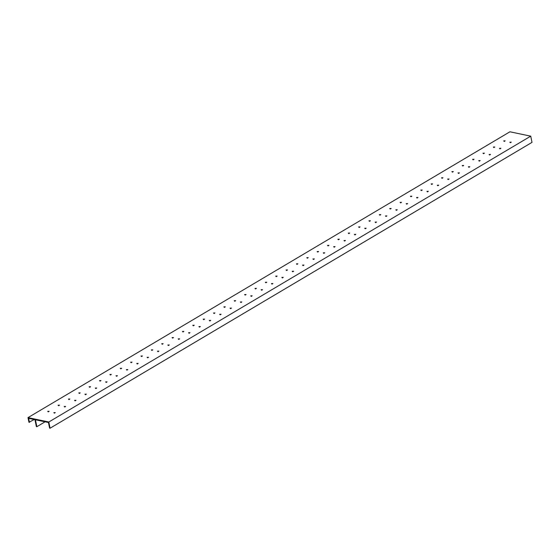 <?xml version="1.0" encoding="UTF-8"?>
<svg xmlns="http://www.w3.org/2000/svg" width="560" height="560" viewBox="0 0 560 560"><rect width="100%" height="100%" fill="white"/><g stroke="black" fill="none" stroke-linecap="round" stroke-linejoin="round"><path stroke-width="0.84" d="M28 417.62L509.922 131.789L530.733 136.164L532 142.38L50.078 428.211L48.818 421.995L28 417.62L28.945 422.282L34.251 419.531M35.441 419.776L36.848 426.699L36.358 426.594L34.951 419.678M29.435 422.387L28.616 418.348L48.454 422.513L49.588 428.106L50.078 428.211M45.094 421.806L36.848 426.699M510.748 142.569L510.23 142.674M509.81 142.184L511.266 142.135L509.81 142.184M504.623 141.281L504.105 141.386M503.692 140.896L505.148 140.854L503.692 140.896M500.381 148.715L499.863 148.82M499.45 148.33L500.906 148.281L499.45 148.33M494.263 147.427L493.745 147.532M493.325 147.042L494.781 147L493.325 147.042M490.021 154.861L489.503 154.966M489.083 154.476L490.539 154.434L489.083 154.476M483.896 153.573L483.378 153.678M482.965 153.188L484.421 153.146L482.965 153.188M479.654 161.007L479.136 161.112M478.723 160.622L480.179 160.58L478.723 160.622M473.536 159.719L473.018 159.824M472.598 159.334L474.054 159.292L472.598 159.334M469.294 167.153L468.776 167.258M468.356 166.768L469.812 166.726L468.356 166.768M463.169 165.865L462.651 165.977M462.238 165.48L463.694 165.438L462.238 165.48M458.927 173.299L458.409 173.404M457.996 172.914L459.452 172.872L457.996 172.914M452.809 172.018L452.291 172.123M451.871 171.626L453.327 171.584L451.871 171.626M448.567 179.445L448.049 179.55M447.629 179.06L449.085 179.018L447.629 179.06M442.442 178.164L441.924 178.269M441.511 177.772L442.967 177.73L441.511 177.772M438.2 185.591L437.682 185.696M437.269 185.206L438.725 185.164L437.269 185.206M432.082 184.31L431.564 184.415M431.144 183.918L432.6 183.876L431.144 183.918M427.84 191.737L427.322 191.849M426.902 191.352L428.358 191.31L426.902 191.352M421.715 190.456L421.197 190.561M420.784 190.071L422.24 190.022L420.784 190.071M417.48 197.89L416.955 197.995M416.542 197.498L417.998 197.456L416.542 197.498M411.355 196.602L410.837 196.707M410.417 196.217L411.873 196.175L410.417 196.217M407.113 204.036L406.595 204.141M406.175 203.644L407.631 203.602L406.175 203.644M400.988 202.748L400.47 202.853M400.057 202.363L401.513 202.321L400.057 202.363M396.753 210.182L396.228 210.287M395.815 209.797L397.271 209.748L395.815 209.797M390.628 208.894L390.11 208.999M389.69 208.509L391.146 208.467L389.69 208.509M386.386 216.328L385.868 216.433M385.455 215.943L386.904 215.894L385.455 215.943M380.261 215.04L379.743 215.145M379.33 214.655L380.786 214.613L379.33 214.655M376.026 222.474L375.501 222.579M375.088 222.089L376.544 222.047L375.088 222.089M369.901 221.186L369.383 221.291M368.963 220.801L370.419 220.759L368.963 220.801M365.659 228.62L365.141 228.725M364.728 228.235L366.177 228.193L364.728 228.235M359.534 227.332L359.016 227.437M358.603 226.947L360.059 226.905L358.603 226.947M355.299 234.766L354.774 234.871M354.361 234.381L355.817 234.339L354.361 234.381M349.174 233.478L348.656 233.59M348.236 233.093L349.692 233.051L348.236 233.093M344.932 240.912L344.414 241.017M344.001 240.527L345.45 240.485L344.001 240.527M338.807 239.631L338.289 239.736M337.876 239.239L339.332 239.197L337.876 239.239M334.572 247.058L334.054 247.163M333.634 246.673L335.09 246.631L333.634 246.673M328.447 245.777L327.929 245.882M327.509 245.385L328.965 245.343L327.509 245.385M324.205 253.204L323.687 253.309M323.274 252.819L324.723 252.777L323.274 252.819M318.08 251.923L317.562 252.028M317.149 251.538L318.605 251.489L317.149 251.538M313.845 259.35L313.327 259.462M312.907 258.965L314.363 258.923L312.907 258.965M307.72 258.069L307.202 258.174M306.782 257.684L308.238 257.635L306.782 257.684M303.478 265.503L302.96 265.608M302.547 265.111L303.996 265.069L302.547 265.111M297.353 264.215L296.835 264.32M296.422 263.83L297.878 263.788L296.422 263.83M293.118 271.649L292.6 271.754M292.18 271.257L293.636 271.215L292.18 271.257M286.993 270.361L286.475 270.466M286.055 269.976L287.511 269.934L286.055 269.976M282.751 277.795L282.233 277.9M281.82 277.41L283.269 277.361L281.82 277.41M276.626 276.507L276.108 276.612M275.695 276.122L277.151 276.08L275.695 276.122M272.391 283.941L271.873 284.046M271.453 283.556L272.909 283.514L271.453 283.556M266.266 282.653L265.748 282.758M265.328 282.268L266.784 282.226L265.328 282.268M262.024 290.087L261.506 290.192M261.093 289.702L262.542 289.66L261.093 289.702M255.899 288.799L255.381 288.904M254.968 288.414L256.424 288.372L254.968 288.414M251.664 296.233L251.146 296.338M250.726 295.848L252.182 295.806L250.726 295.848M245.539 294.945L245.021 295.05M244.601 294.56L246.057 294.518L244.601 294.56M241.297 302.379L240.779 302.484M240.366 301.994L241.815 301.952L240.366 301.994M235.172 301.091L234.654 301.203M234.241 300.706L235.697 300.664L234.241 300.706M230.937 308.525L230.419 308.63M229.999 308.14L231.455 308.098L229.999 308.14M224.812 307.244L224.294 307.349M223.874 306.852L225.33 306.81L223.874 306.852M220.57 314.671L220.052 314.776M219.639 314.286L221.088 314.244L219.639 314.286M214.445 313.39L213.927 313.495M213.514 312.998L214.97 312.956L213.514 312.998M210.21 320.817L209.692 320.922M209.272 320.432L210.728 320.39L209.272 320.432M204.085 319.536L203.567 319.641M203.147 319.151L204.603 319.102L203.147 319.151M199.843 326.97L199.325 327.075M198.912 326.578L200.361 326.536L198.912 326.578M193.718 325.682L193.2 325.787M192.787 325.297L194.243 325.248L192.787 325.297M189.483 333.116L188.965 333.221M188.545 332.724L190.001 332.682L188.545 332.724M183.358 331.828L182.84 331.933M182.42 331.443L183.876 331.401L182.42 331.443M179.116 339.262L178.598 339.367M178.185 338.87L179.634 338.828L178.185 338.87M172.991 337.974L172.473 338.079M172.06 337.589L173.516 337.547L172.06 337.589M168.756 345.408L168.238 345.513M167.818 345.023L169.274 344.974L167.818 345.023M162.631 344.12L162.113 344.225M161.693 343.735L163.149 343.693L161.693 343.735M158.389 351.554L157.871 351.659M157.458 351.169L158.907 351.127L157.458 351.169M152.264 350.266L151.746 350.371M151.333 349.881L152.789 349.839L151.333 349.881M148.029 357.7L147.511 357.805M147.091 357.315L148.547 357.273L147.091 357.315M141.904 356.412L141.386 356.517M140.966 356.027L142.422 355.985L140.966 356.027M137.662 363.846L137.144 363.951M136.731 363.461L138.18 363.419L136.731 363.461M131.537 362.558L131.019 362.663M130.606 362.173L132.062 362.131L130.606 362.173M127.302 369.992L126.784 370.097M126.364 369.607L127.82 369.565L126.364 369.607M121.177 368.704L120.659 368.816M120.239 368.319L121.695 368.277L120.239 368.319M116.935 376.138L116.417 376.243M116.004 375.753L117.453 375.711L116.004 375.753M110.81 374.857L110.292 374.962M109.879 374.465L111.335 374.423L109.879 374.465M106.575 382.284L106.057 382.389M105.637 381.899L107.093 381.857L105.637 381.899M100.45 381.003L99.932 381.108M99.512 380.611L100.968 380.569L99.512 380.611M96.208 388.43L95.69 388.535M95.277 388.045L96.726 388.003L95.277 388.045M90.083 387.149L89.565 387.254M89.152 386.764L90.608 386.715L89.152 386.764M85.848 394.583L85.33 394.688M84.91 394.191L86.366 394.149L84.91 394.191M79.723 393.295L79.205 393.4M78.785 392.91L80.241 392.868L78.785 392.91M75.481 400.729L74.963 400.834M74.55 400.337L75.999 400.295L74.55 400.337M69.356 399.441L68.838 399.546M68.425 399.056L69.881 399.014L68.425 399.056M65.121 406.875L64.603 406.98M64.183 406.483L65.639 406.441L64.183 406.483M58.996 405.587L58.478 405.692M58.058 405.202L59.514 405.16L58.058 405.202M54.754 413.021L54.236 413.126M53.823 412.636L55.272 412.587L53.823 412.636M48.629 411.733L48.111 411.838M47.698 411.348L49.154 411.306L47.698 411.348M48.818 421.995L530.733 136.164"/></g></svg>
